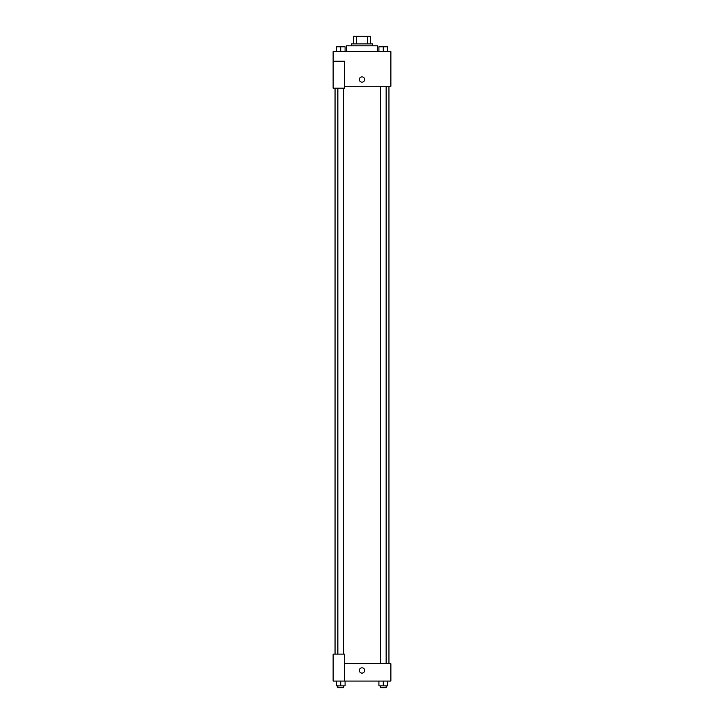 <?xml version="1.0" encoding="UTF-8"?>
<svg xmlns="http://www.w3.org/2000/svg" width="724" height="724" viewBox="0 0 724 724"><rect width="100%" height="100%" fill="white"/><g stroke="black" fill="none" stroke-linecap="round" stroke-linejoin="round"><path stroke-width="1.09" d="M356.353 43.902L356.353 36.2L353.339 36.2L353.339 43.902L353.339 36.2M356.353 36.2L370.661 36.2L370.661 43.902M367.647 43.902L367.647 36.2M351.412 45.829L351.412 43.902L372.589 43.902L372.589 45.829M377.403 51.603L377.403 45.829L346.597 45.829L346.597 51.603M333.121 61.223L333.121 88.174L344.678 88.174L344.678 61.223L333.121 61.223L333.121 51.603L390.879 51.603L390.879 86.246L344.678 86.246M359.357 79.513A2.643 2.643 0 0 1 363.321 77.224A2.643 2.643 0 0 1 363.321 81.803A2.643 2.643 0 0 1 359.357 79.513M344.678 663.736L390.879 663.736L390.879 681.067L333.121 681.067L333.121 654.116L344.678 654.116L344.678 681.067M359.357 670.478A2.643 2.643 0 0 1 363.321 668.18A2.643 2.643 0 0 1 363.321 672.768A2.643 2.643 0 0 1 359.357 670.478M378.923 681.067L378.923 685.872L387.584 685.872L387.584 681.067L387.584 685.872M383.249 685.872L383.249 681.067M386.136 685.872L386.136 687.8L380.362 687.8L380.362 685.872M336.416 681.067L336.416 685.872L345.077 685.872L345.077 681.067L345.077 685.872M340.751 685.872L340.751 681.067M343.638 685.872L343.638 687.8L337.864 687.8L337.864 685.872M378.923 51.603L378.923 46.789L387.584 46.789L387.584 51.603L387.584 46.789M383.249 51.603L383.249 46.789L380.362 46.77M386.136 46.789L383.249 46.77M336.416 51.603L336.416 46.789L345.077 46.789L345.077 51.603L345.077 46.789M340.751 51.603L340.751 46.789L337.864 46.77M343.638 46.789L340.751 46.77M388.951 663.736L388.951 86.246M335.049 654.116L335.049 88.174M380.362 86.246L380.362 663.736M386.136 86.246L386.136 663.736M343.638 654.116L343.638 88.174M337.864 654.116L337.864 88.174"/></g></svg>

